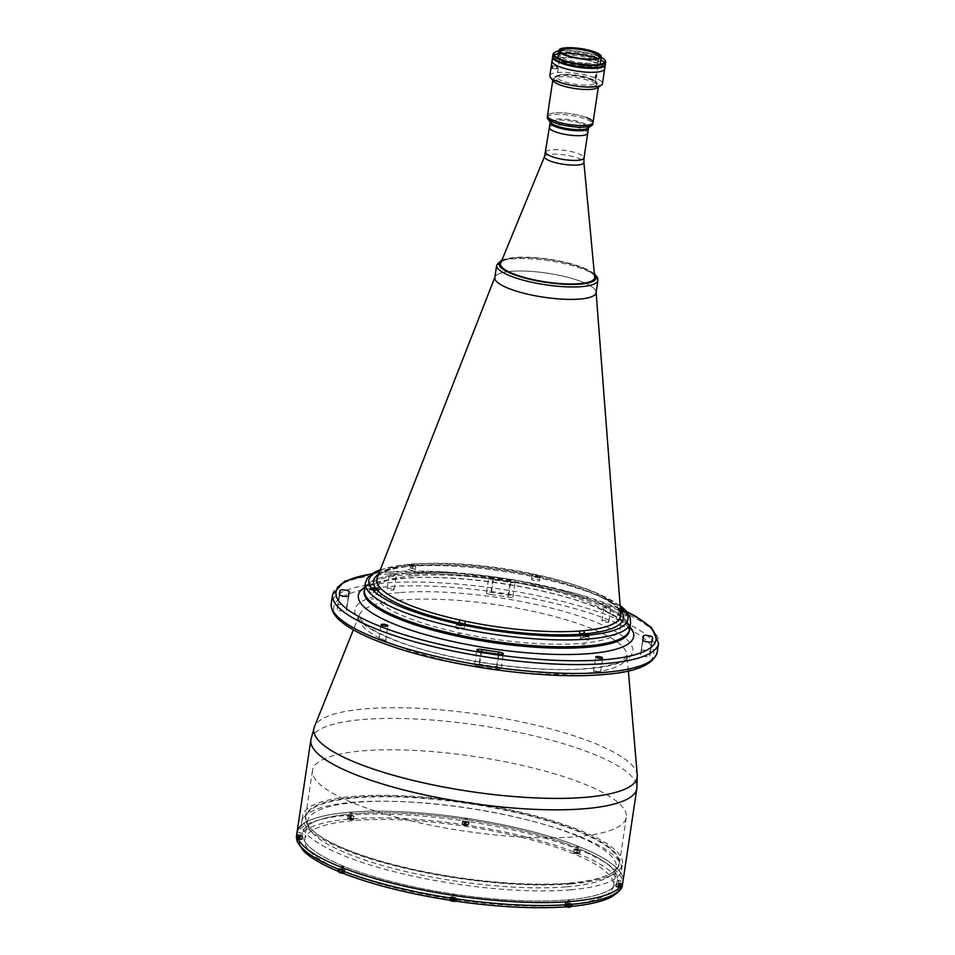 <?xml version="1.0" encoding="UTF-8"?>
<svg xmlns="http://www.w3.org/2000/svg" width="955" height="955" viewBox="0 0 955 955"><rect width="100%" height="100%" fill="white"/><g stroke="black" fill="none" stroke-linecap="round" stroke-linejoin="round"><path stroke-width="0.72" stroke-dasharray="4.78 3.58" d="M581.738 634.502A3.581 0.848 -171.5 0 1 582.61 634.323A3.581 0.848 -171.5 0 1 588.364 635.493M586.215 636.269A3.581 0.848 -171.5 0 1 581.464 634.765A3.581 0.848 -171.5 0 1 581.511 634.657M585.463 635.529L585.212 637.212L582.908 637.403L583.278 634.944M583.445 637.057L583.732 635.135M535.636 576.307L537.94 576.116L534.931 575.471L534.394 575.817L535.636 576.307M538.441 576.88A3.378 0.8 8.5 0 0 538.62 575.758A3.378 0.8 8.5 0 0 533.893 575.053A3.378 0.8 8.5 0 0 533.714 576.175A3.378 0.8 8.5 0 0 538.441 576.88M462.148 625.334A3.378 0.8 8.5 0 0 462.829 625.31A3.378 0.8 8.5 0 0 463.796 625.071M371.543 589.736A3.378 0.8 8.5 0 0 376.163 590.405A3.378 0.8 8.5 0 0 377.118 590.154M409.253 564.5A3.581 0.848 -171.5 0 1 413.133 564.894A3.581 0.848 -171.5 0 1 415.198 565.993A3.581 0.848 -171.5 0 1 414.064 566.434A3.581 0.848 -171.5 0 1 410.184 566.04A3.581 0.848 -171.5 0 1 408.119 564.942A3.581 0.848 -171.5 0 1 409.253 564.5M411.151 565.611L413.455 565.42L409.922 565.121L411.151 565.611L410.781 568.07L412.56 568.225L412.918 565.766M412.56 568.225L413.455 565.42M620.475 609.97A3.378 0.8 8.5 0 0 620.44 611.105A3.378 0.8 8.5 0 0 625.107 611.797A3.378 0.8 8.5 0 0 626.003 611.594M297.745 835.004A2.817 0.669 -171.5 0 1 300.801 835.327A2.817 0.669 -171.5 0 1 302.425 836.186A2.817 0.669 -171.5 0 1 301.529 836.532A2.817 0.669 -171.5 0 1 298.473 836.222A2.817 0.669 -171.5 0 1 296.85 835.35A2.817 0.669 -171.5 0 1 297.745 835.004M300.216 839.135L297.733 838.597L300.658 838.848L300.443 837.559L298.987 837.428L298.748 839.003M297.733 838.597L298.414 836.735L300.885 837.272L300.658 838.848M299.87 836.866L299.643 838.442M298.414 836.735L298.175 838.311M348.981 815.26A2.817 0.669 -171.5 0 1 352.037 815.582A2.817 0.669 -171.5 0 1 353.66 816.441A2.817 0.669 -171.5 0 1 352.765 816.788A2.817 0.669 -171.5 0 1 349.721 816.477A2.817 0.669 -171.5 0 1 348.098 815.606A2.817 0.669 -171.5 0 1 348.981 815.26M351.894 819.104L348.981 818.853L351.894 819.104L352.132 817.528L351.452 819.39M351.691 817.814L350.222 817.683L349.996 819.259M348.981 818.853L349.649 816.991L351.118 817.122L350.879 818.698M349.649 816.991L349.423 818.566M463.891 821.169A2.817 0.669 -171.5 0 1 466.947 821.479A2.817 0.669 -171.5 0 1 468.571 822.339A2.817 0.669 -171.5 0 1 467.675 822.685A2.817 0.669 -171.5 0 1 464.619 822.374A2.817 0.669 -171.5 0 1 463.008 821.515A2.817 0.669 -171.5 0 1 463.891 821.169M466.804 825.001L463.879 824.75L466.804 825.001L467.043 823.425L466.362 825.287M464.906 825.168L465.133 823.592L464.118 823.174L463.879 824.75M464.118 823.174L466.028 823.019L465.789 824.595M464.56 822.9L464.333 824.463M340.183 868.835A2.817 0.669 -171.5 0 1 343.239 869.146A2.817 0.669 -171.5 0 1 344.862 870.017A2.817 0.669 -171.5 0 1 343.967 870.363A2.817 0.669 -171.5 0 1 340.923 870.041A2.817 0.669 -171.5 0 1 339.3 869.181A2.817 0.669 -171.5 0 1 340.183 868.835M340.183 872.416L343.096 872.667L340.183 872.416M451.452 896.924A2.817 0.669 -171.5 0 1 454.508 897.234A2.817 0.669 -171.5 0 1 456.132 898.106A2.817 0.669 -171.5 0 1 455.237 898.452A2.817 0.669 -171.5 0 1 452.181 898.13A2.817 0.669 -171.5 0 1 450.557 897.27A2.817 0.669 -171.5 0 1 451.452 896.924M453.35 900.35L453.923 901.043L451.44 900.505L453.35 900.35L453.577 898.774L454.604 899.192L454.365 900.756M454.604 899.192L453.923 901.043M454.15 899.467L452.694 899.347L452.455 900.923M451.44 900.505L452.121 898.655L451.882 900.231M566.363 902.821A2.817 0.669 -171.5 0 1 569.419 903.132A2.817 0.669 -171.5 0 1 571.042 904.003A2.817 0.669 -171.5 0 1 570.147 904.349A2.817 0.669 -171.5 0 1 567.091 904.039A2.817 0.669 -171.5 0 1 565.467 903.167A2.817 0.669 -171.5 0 1 566.363 902.821M569.276 906.665L566.351 906.414L569.276 906.665L569.502 905.089L568.834 906.952M569.061 905.376L567.604 905.245L567.365 906.82M566.351 906.414L567.031 904.552L568.488 904.683L568.261 906.247M567.031 904.552L566.793 906.128M621.538 883.673A2.817 0.669 -171.5 0 1 622.278 884.258A2.817 0.669 -171.5 0 1 620.464 884.616A2.817 0.669 -171.5 0 1 617.455 884.008A2.817 0.669 -171.5 0 1 616.715 883.423A2.817 0.669 -171.5 0 1 618.53 883.077A2.817 0.669 -171.5 0 1 621.538 883.673M620.153 886.706L617.957 886.885L620.153 886.706L620.392 885.13L620.487 887.1M619.389 887.195L619.616 885.619L618.195 885.309L617.957 886.885M618.195 885.309L617.622 886.479M617.861 884.915L618.959 884.819L618.721 886.395M575.161 849.258A2.817 0.669 -171.5 0 1 578.217 849.568A2.817 0.669 -171.5 0 1 579.84 850.439A2.817 0.669 -171.5 0 1 578.945 850.774A2.817 0.669 -171.5 0 1 575.889 850.463A2.817 0.669 -171.5 0 1 574.265 849.604A2.817 0.669 -171.5 0 1 575.161 849.258M575.149 852.839L578.073 853.09L575.149 852.839M568.714 883.447A158.148 37.532 -171.5 0 1 347.548 850.201A158.148 37.532 -171.5 0 1 356.155 797.819A158.148 37.532 -171.5 0 1 577.309 831.065A158.148 37.532 -171.5 0 1 568.714 883.447M570.624 889.797A161.729 38.379 8.5 0 0 621.538 870.172L621.574 869.969A161.729 38.379 8.5 0 0 621.574 869.945A161.729 38.379 8.5 0 0 579.399 836.365L578.826 836.138A161.729 38.379 8.5 0 0 468.272 808.228L467.425 808.097A161.729 38.379 8.5 0 0 353.243 802.236L352.622 802.284A161.729 38.379 8.5 0 0 301.708 821.909L301.673 822.1A161.729 38.379 8.5 0 0 301.673 822.136A161.729 38.379 8.5 0 0 343.848 855.716L344.421 855.943A161.729 38.379 8.5 0 0 454.974 883.853L455.822 883.984A161.729 38.379 8.5 0 0 570.004 889.845L570.624 889.797M571.197 883.912A161.729 38.379 8.5 0 0 622.457 864.048A161.729 38.379 8.5 0 0 529.201 814.281A161.729 38.379 8.5 0 0 353.816 796.363A161.729 38.379 8.5 0 0 302.556 816.239A161.729 38.379 8.5 0 0 395.8 865.994A161.729 38.379 8.5 0 0 571.197 883.912M576.056 836.747A158.661 37.651 8.5 0 0 626.337 817.253A158.661 37.651 8.5 0 0 534.86 768.429A158.661 37.651 8.5 0 0 362.805 750.857A158.661 37.651 8.5 0 0 312.512 770.351A158.661 37.651 8.5 0 0 404.001 819.163A158.661 37.651 8.5 0 0 576.056 836.747M569.132 883.089A158.661 37.651 8.5 0 0 619.413 863.595A158.661 37.651 8.5 0 0 527.936 814.77A158.661 37.651 8.5 0 0 355.881 797.186A158.661 37.651 8.5 0 0 305.588 816.692A158.661 37.651 8.5 0 0 397.065 865.505A158.661 37.651 8.5 0 0 569.132 883.089M301.696 825.06A164.797 39.107 8.5 0 1 349.255 812.251A164.797 39.107 8.5 0 1 527.972 830.504A164.797 39.107 8.5 0 1 622.994 881.214A164.797 39.107 8.5 0 0 527.972 830.504A164.797 39.107 8.5 0 0 349.255 812.251A164.797 39.107 8.5 0 0 297.017 832.497M641.175 650.773A4.608 1.098 -171.5 0 1 641.175 650.713A4.608 1.098 -171.5 0 1 642.631 650.14A4.608 1.098 -171.5 0 1 647.514 650.63A4.608 1.098 -171.5 0 1 650.283 652.014A158.148 37.532 -171.5 0 1 650.212 654.044A158.148 37.532 -171.5 0 1 649.591 656.252A4.608 1.098 -171.5 0 1 644.756 656.574A4.608 1.098 -171.5 0 1 640.495 654.832A4.608 1.098 -171.5 0 1 640.519 654.76A148.932 35.347 8.5 0 0 641.103 652.683A148.932 35.347 8.5 0 0 641.175 650.773L643.372 636.018M478.789 666.303A4.608 1.098 -171.5 0 1 474.671 664.585A4.608 1.098 -171.5 0 1 476.127 664.023A4.608 1.098 -171.5 0 1 479.661 664.226A148.932 35.347 8.5 0 0 496.516 666.757A4.608 1.098 -171.5 0 1 501.16 668.56A4.608 1.098 -171.5 0 1 496.684 668.989A158.148 37.532 -171.5 0 1 478.789 666.303L480.986 651.549M338.022 605.088A4.608 1.098 -171.5 0 1 339.467 604.587A4.608 1.098 -171.5 0 1 344.469 605.1A4.608 1.098 -171.5 0 1 347.119 606.509A4.608 1.098 -171.5 0 1 347.107 606.58A148.932 35.347 8.5 0 0 346.51 608.657A148.932 35.347 8.5 0 0 346.45 610.567A4.608 1.098 -171.5 0 1 346.45 610.627A4.608 1.098 -171.5 0 1 341.854 611.045A4.608 1.098 -171.5 0 1 337.33 609.326A158.148 37.532 -171.5 0 1 337.401 607.296A158.148 37.532 -171.5 0 1 338.022 605.088L339.574 594.714M605.028 606.831A3.486 0.824 8.5 0 0 608.753 607.571A3.486 0.824 8.5 0 0 610.997 607.141A3.486 0.824 8.5 0 0 610.078 606.413A3.486 0.824 8.5 0 0 606.353 605.673A3.486 0.824 8.5 0 0 604.109 606.115A3.486 0.824 8.5 0 0 605.028 606.831M607.869 621.168A3.486 0.824 -171.5 0 1 608.789 621.896A3.486 0.824 -171.5 0 1 606.544 622.326A3.486 0.824 -171.5 0 1 602.82 621.586A3.486 0.824 -171.5 0 1 601.901 620.857A3.486 0.824 -171.5 0 1 604.145 620.428A3.486 0.824 -171.5 0 1 607.869 621.168M599.525 672.022A3.486 0.824 -171.5 0 1 600.432 672.75A3.486 0.824 -171.5 0 1 598.188 673.179A3.486 0.824 -171.5 0 1 594.464 672.439A3.486 0.824 -171.5 0 1 593.556 671.723A3.486 0.824 -171.5 0 1 595.801 671.281A3.486 0.824 -171.5 0 1 599.525 672.022M384.805 639.755A3.486 0.824 -171.5 0 1 385.713 640.483A3.486 0.824 -171.5 0 1 383.468 640.912A3.486 0.824 -171.5 0 1 379.744 640.172A3.486 0.824 -171.5 0 1 378.825 639.444A3.486 0.824 -171.5 0 1 381.069 639.014A3.486 0.824 -171.5 0 1 384.805 639.755M490.13 577.465A4.608 1.098 8.5 0 0 488.662 578.026A4.608 1.098 8.5 0 0 493.305 579.828A148.932 35.347 -171.5 0 1 510.161 582.359A4.608 1.098 8.5 0 0 515.151 582.001A4.608 1.098 8.5 0 0 511.032 580.282A158.148 37.532 8.5 0 0 493.138 577.596A4.608 1.098 8.5 0 0 490.13 577.465M491.097 594.583A4.608 1.098 -171.5 0 1 486.465 592.78A4.608 1.098 -171.5 0 1 487.921 592.219A4.608 1.098 -171.5 0 1 490.93 592.351A158.148 37.532 -171.5 0 1 508.836 595.037A4.608 1.098 -171.5 0 1 512.954 596.756A4.608 1.098 -171.5 0 1 507.953 597.114A148.932 35.347 8.5 0 0 491.097 594.583L493.305 579.828M390.297 574.564A3.486 0.824 8.5 0 0 394.033 575.304A3.486 0.824 8.5 0 0 396.265 574.874A3.486 0.824 8.5 0 0 395.358 574.146A3.486 0.824 8.5 0 0 391.634 573.406A3.486 0.824 8.5 0 0 389.389 573.848A3.486 0.824 8.5 0 0 390.297 574.564M393.15 588.901A3.486 0.824 -171.5 0 1 394.069 589.617A3.486 0.824 -171.5 0 1 391.825 590.059A3.486 0.824 -171.5 0 1 388.1 589.319A3.486 0.824 -171.5 0 1 387.181 588.59A3.486 0.824 -171.5 0 1 389.425 588.161A3.486 0.824 -171.5 0 1 393.15 588.901M406.842 573.322A134.094 31.825 8.5 0 0 364.333 589.808A134.094 31.825 8.5 0 1 450.76 572.976A134.094 31.825 8.5 0 1 594.368 601.507A134.094 31.825 8.5 0 1 629.572 629.441A134.094 31.825 8.5 0 0 552.253 588.185A134.094 31.825 8.5 0 0 406.842 573.322M535.982 585.308L533.535 585.511L535.982 585.308M622.66 620.213L620.201 620.428L622.66 620.213M584.854 644.434L582.407 644.637L584.854 644.434M460.382 633.738L457.923 633.941L460.382 633.738M373.703 598.833L371.256 599.036L373.703 598.833M411.51 574.612L409.05 574.815L411.51 574.612M413.026 575.817A124.878 29.641 8.5 0 0 406.233 617.181A124.878 29.641 8.5 0 0 580.879 643.431A124.878 29.641 8.5 0 0 587.671 602.068A124.878 29.641 8.5 0 0 413.026 575.817M465.3 819.056L467.162 818.901L465.3 819.056M576.557 847.145L578.42 846.99L576.557 847.145M619.007 880.964L620.869 880.808L619.007 880.964M567.759 900.708L569.622 900.553L567.759 900.708M452.861 894.811L454.711 894.656L452.861 894.811M341.592 866.722L343.454 866.567L341.592 866.722M299.142 832.903L301.004 832.748L299.142 832.903M350.389 813.159L352.252 813.003L350.389 813.159M353.04 813.767A159.163 37.77 8.5 0 0 344.373 866.495A159.163 37.77 8.5 0 0 566.972 899.944A159.163 37.77 8.5 0 0 575.638 847.216A159.163 37.77 8.5 0 0 353.04 813.767A159.163 37.77 8.5 0 0 344.373 866.495A159.163 37.77 8.5 0 0 566.972 899.944A159.163 37.77 8.5 0 0 575.638 847.216A159.163 37.77 8.5 0 0 353.04 813.767M596.075 292.636A51.176 12.152 8.5 0 0 596.087 292.087A51.176 12.152 8.5 0 0 582.622 282.083A51.176 12.152 8.5 0 0 529.106 271.268A51.176 12.152 8.5 0 0 495 276.986A51.176 12.152 8.5 0 0 494.845 277.511M620.428 609.362A4.095 0.967 8.5 0 0 620.153 609.374A4.095 0.967 8.5 0 0 619.628 609.445A126.323 29.975 -171.5 0 0 590.19 592.148A126.323 29.975 -171.5 0 0 538.357 576.713A4.095 0.967 8.5 0 0 538.978 576.677A4.095 0.967 8.5 0 0 540.279 576.175A4.095 0.967 8.5 0 0 540.184 575.925L533.439 574.468A4.095 0.967 8.5 0 0 532.174 574.97A4.095 0.967 8.5 0 0 532.52 575.447A4.095 0.967 8.5 0 0 533.188 575.793A4.095 0.967 8.5 0 0 537.593 576.689A4.095 0.967 8.5 0 0 538.357 576.713A3.068 0.848 -77.5 0 1 538.131 576.76A3.068 0.848 -77.5 0 1 537.749 574.946L532.054 573.716A123.326 29.271 8.5 0 0 418.111 563.928L413.73 564.286A123.326 29.271 8.5 0 0 377.213 577.715C378.872 572.463 390.476 568.523 412.047 565.897L412.047 565.897A3.068 2.149 -95.4 0 0 413.73 564.286M537.593 576.689L538.131 576.76C558.078 581.225 575.197 586.31 589.486 592.04C603.632 597.83 613.074 603.345 617.801 608.562L617.801 608.562A3.068 2.865 -42.3 0 1 617.097 606.903A123.326 29.271 8.5 0 0 588.352 590.011A123.326 29.271 8.5 0 0 537.749 574.946M378.55 574.313A126.323 29.975 -171.5 0 1 411.319 565.79A4.095 0.967 8.5 0 0 412.083 565.909A4.095 0.967 8.5 0 0 414.506 565.993A4.095 0.967 8.5 0 0 415.246 565.873A4.095 0.967 8.5 0 0 415.795 565.479A4.095 0.967 8.5 0 0 415.795 565.42A4.095 0.967 8.5 0 0 413.002 564.119L407.809 564.548A4.095 0.967 8.5 0 0 411.319 565.79A3.068 2.149 -95.4 0 0 412.047 565.897L412.083 565.909M380.365 569.681L407.678 564.393L407.057 568.595A4.095 0.967 8.5 0 0 409.409 569.86A4.095 0.967 8.5 0 0 413.849 570.314A4.095 0.967 8.5 0 0 415.15 569.813A4.095 0.967 8.5 0 0 412.787 568.547A4.095 0.967 8.5 0 0 408.346 568.094A4.095 0.967 8.5 0 0 407.057 568.595M408.883 564.524L407.809 564.548A131.014 31.097 8.5 0 0 380.138 570.266M532.83 578.79A4.095 0.967 8.5 0 0 531.529 579.291A4.095 0.967 8.5 0 0 533.893 580.556A4.095 0.967 8.5 0 0 538.334 581.01A4.095 0.967 8.5 0 0 539.623 580.509A4.095 0.967 8.5 0 0 537.271 579.243A4.095 0.967 8.5 0 0 532.83 578.79M619.222 610.388L617.801 608.562A3.068 2.865 -42.3 0 0 619.628 609.445A4.095 0.967 8.5 0 0 618.852 609.887A4.095 0.967 8.5 0 0 619.222 610.388A4.095 0.967 8.5 0 0 620.07 610.794A4.095 0.967 8.5 0 0 620.547 610.949M619.509 613.707A4.095 0.967 8.5 0 0 618.207 614.208A4.095 0.967 8.5 0 0 620.571 615.474A4.095 0.967 8.5 0 0 625.012 615.927A4.095 0.967 8.5 0 0 626.301 615.414A4.095 0.967 8.5 0 0 623.949 614.161A4.095 0.967 8.5 0 0 619.509 613.707M581.702 637.928A4.095 0.967 8.5 0 0 580.401 638.429A4.095 0.967 8.5 0 0 582.765 639.683A4.095 0.967 8.5 0 0 587.206 640.137A4.095 0.967 8.5 0 0 588.507 639.635A4.095 0.967 8.5 0 0 586.143 638.382A4.095 0.967 8.5 0 0 581.702 637.928M457.23 627.232A4.095 0.967 8.5 0 0 455.929 627.733A4.095 0.967 8.5 0 0 458.293 628.987A4.095 0.967 8.5 0 0 462.733 629.441A4.095 0.967 8.5 0 0 464.023 628.939A4.095 0.967 8.5 0 0 461.659 627.686A4.095 0.967 8.5 0 0 457.23 627.232M370.552 592.315A4.095 0.967 8.5 0 0 369.251 592.816A4.095 0.967 8.5 0 0 371.614 594.082A4.095 0.967 8.5 0 0 376.055 594.535A4.095 0.967 8.5 0 0 377.344 594.022A4.095 0.967 8.5 0 0 374.993 592.769A4.095 0.967 8.5 0 0 370.552 592.315M620.177 606.139A131.014 31.097 8.5 0 0 593.604 591.861A131.014 31.097 8.5 0 0 540.184 575.925L539.873 575.758C560.919 580.461 579.064 585.857 594.308 591.957L620.129 605.518M411.736 564.047C447.883 561.827 488.697 565.324 534.167 574.528L533.475 574.468M533.188 575.793L532.329 575.507A3.068 0.716 -78.2 0 0 532.52 575.447A126.323 29.975 -171.5 0 0 415.795 565.42A3.068 2.053 -94.2 0 0 416.464 565.527L416.464 565.527A3.068 2.053 -94.2 0 0 418.111 563.928M415.246 565.873L416.464 565.527C450.557 563.474 489.175 566.793 532.329 575.507A3.068 0.716 -78.2 0 1 532.054 573.716M618.422 608.502A3.068 2.901 143.4 0 0 618.959 609.959L620.786 614.113A123.326 29.271 8.5 0 0 618.422 608.502L617.097 606.903M620.07 610.794L618.959 609.959A3.068 2.901 143.4 0 0 620.559 611.009M571.603 906.188A161.729 38.379 8.5 0 0 618.888 887.565L622.374 885.07L619.365 884.616A3.331 0.788 -171.5 0 1 616.202 883.351A3.331 0.788 -171.5 0 1 619.628 883.065L622.624 883.518A164.797 39.107 8.5 0 0 581.488 850.738L579.291 850.917A3.331 0.788 -171.5 0 1 574.635 850.225A3.331 0.788 -171.5 0 1 574.815 849.114L577.023 848.935A164.797 39.107 8.5 0 0 469.192 821.706L469.072 822.422A3.331 0.788 -171.5 0 1 465.658 822.709A3.331 0.788 -171.5 0 1 462.495 821.431L462.614 820.727A164.797 39.107 8.5 0 0 351.249 815.009A164.797 39.107 8.5 0 0 348.814 815.2A164.797 39.107 8.5 0 0 346.414 815.403A164.797 39.107 8.5 0 0 296.754 834.539A164.797 39.107 8.5 0 0 296.575 835.446M566.745 886.813A156.095 37.042 8.5 0 0 616.226 867.641A156.095 37.042 8.5 0 0 526.217 819.605A156.095 37.042 8.5 0 0 356.943 802.307A156.095 37.042 8.5 0 0 307.462 821.491A156.095 37.042 8.5 0 0 397.459 869.528A156.095 37.042 8.5 0 0 566.745 886.813M456.383 899.801A156.095 37.042 8.5 0 0 564.023 905.018A156.095 37.042 8.5 0 0 613.504 885.834A156.095 37.042 8.5 0 0 523.507 837.798A156.095 37.042 8.5 0 0 354.221 820.5A156.095 37.042 8.5 0 0 304.74 839.684A156.095 37.042 8.5 0 0 449.805 898.81M465.061 818.507L467.401 819.45L465.061 818.507M576.319 846.596L578.658 847.539L576.319 846.596M618.768 880.415L621.108 881.358L618.768 880.415M567.521 900.159L569.86 901.102L567.521 900.159M452.61 894.262L454.95 895.205L452.61 894.262M341.353 866.173L343.693 867.116L341.353 866.173M298.903 832.354L301.243 833.297L298.903 832.354M350.151 812.61L352.49 813.553L350.151 812.61M462.053 824.38L462.614 820.727A164.797 39.107 8.5 0 1 469.192 821.706L468.63 825.383A3.331 0.788 -171.5 0 1 465.216 825.657A3.331 0.788 -171.5 0 1 462.053 824.392L462.053 824.38A161.729 38.379 8.5 0 0 352.873 818.781L351.249 815.009L353.29 815.821A3.331 0.788 -171.5 0 1 353.111 816.931A3.331 0.788 -171.5 0 1 348.456 816.227L346.414 815.403L348.038 819.187A161.729 38.379 8.5 0 0 299.357 837.953A3.331 0.788 -171.5 0 1 302.484 839.218A3.331 0.788 -171.5 0 1 299.106 839.505L296.504 836.103L299.512 836.556A3.331 0.788 -171.5 0 0 302.926 836.27A3.331 0.788 -171.5 0 0 299.763 834.992L296.754 834.539L299.357 837.953M352.049 816.501L349.709 815.558L352.049 816.501M466.959 822.398L464.619 821.455L466.959 822.398M618.888 887.565A3.331 0.788 -171.5 0 1 615.76 886.3A3.331 0.788 -171.5 0 1 619.15 886.013A161.729 38.379 8.5 0 0 578.826 853.865L581.488 850.738A164.797 39.107 8.5 0 0 577.023 848.935L574.349 852.075A161.729 38.379 8.5 0 0 468.63 825.383M578.217 850.487L575.877 849.544L578.217 850.487M622.553 884.163A164.797 39.107 8.5 0 0 622.624 883.518L619.15 886.013M620.666 884.318L618.327 883.375L620.666 884.318M567.879 904.612L565.838 903.788A3.331 0.788 -171.5 0 1 566.017 902.69A3.331 0.788 -171.5 0 1 570.672 903.382L572.714 904.206M569.419 904.063L567.079 903.12L569.419 904.063M337.64 868.883L339.849 868.692A3.331 0.788 -171.5 0 1 344.492 869.396A3.331 0.788 -171.5 0 1 344.313 870.494L342.105 870.685M343.251 870.065L340.911 869.122L343.251 870.065M300.801 836.246L298.461 835.303L300.801 836.246M450.318 898.894A156.095 37.042 8.5 0 0 455.881 899.729M338.703 871.533L339.431 871.64A3.331 0.788 -171.5 0 1 344.051 872.345A3.331 0.788 -171.5 0 1 343.896 873.443L343.203 873.348M299.106 839.505L299.07 839.505A161.729 38.379 8.5 0 0 338.118 871.091M449.614 900.135L449.614 900.135A161.729 38.379 8.5 0 1 343.896 873.443M566.052 906.844L565.372 906.725A3.331 0.788 -171.5 0 1 565.575 905.638A3.331 0.788 -171.5 0 1 570.207 906.331L570.672 906.438M456.192 901.126L456.192 901.126A3.331 0.788 -171.5 0 1 456.192 901.126A161.729 38.379 8.5 0 0 565.372 906.725M578.826 853.865A3.331 0.788 -171.5 0 1 574.194 853.173A3.331 0.788 -171.5 0 1 574.349 852.075M450.187 899.801A3.331 0.788 -171.5 0 1 455.75 900.637M352.873 818.781A3.331 0.788 -171.5 0 1 352.67 819.879A3.331 0.788 -171.5 0 1 348.038 819.187M449.936 897.903L450.056 897.187A3.331 0.788 -171.5 0 1 453.47 896.9A3.331 0.788 -171.5 0 1 456.633 898.178L456.514 898.894M454.508 898.154L452.169 897.211L454.508 898.154M550.76 122.67A19.351 4.596 -171.5 0 1 550.355 121.464A19.351 4.596 -171.5 0 1 562.817 119.041A19.351 4.596 -171.5 0 1 583.541 123.159A19.351 4.596 -171.5 0 1 588.614 127.194A19.351 4.596 -171.5 0 1 587.874 128.209M547.239 117.381A23.027 5.467 -171.5 0 1 562.077 114.493A23.027 5.467 -171.5 0 1 586.74 119.399A23.027 5.467 -171.5 0 1 592.792 124.198M583.374 124.234A19.351 4.596 -171.5 0 1 588.459 128.268A19.351 4.596 -171.5 0 0 583.374 124.234A19.351 4.596 -171.5 0 0 562.662 120.127A19.351 4.596 -171.5 0 0 550.187 122.55A19.351 4.596 -171.5 0 1 562.662 120.127A19.351 4.596 -171.5 0 1 583.374 124.234M586.991 117.752A23.027 5.467 -171.5 0 0 562.328 112.845A23.027 5.467 -171.5 0 0 547.478 115.734A23.027 5.467 -171.5 0 1 562.328 112.845A23.027 5.467 -171.5 0 1 586.991 117.752A23.027 5.467 -171.5 0 1 593.031 122.55M494.821 277.619A51.176 12.14 -171.5 0 1 508.37 271.602A51.176 12.14 -171.5 0 1 582.622 282.083A51.176 12.14 -171.5 0 1 584.854 283.026A51.176 12.14 -171.5 0 1 596.063 292.755M500.516 263.771A47.595 11.293 -171.5 0 1 531.207 257.802A47.595 11.293 -171.5 0 1 582.168 267.925A47.595 11.293 -171.5 0 1 594.667 277.833M500.695 263.126A47.595 11.293 -171.5 0 1 532.496 257.862A47.595 11.293 -171.5 0 1 582.168 267.913A47.595 11.293 -171.5 0 1 594.679 277.165M582.645 129.152A19.351 4.596 -171.5 0 1 587.719 133.187A19.351 4.596 -171.5 0 0 582.645 129.152A19.351 4.596 -171.5 0 0 561.922 125.045A19.351 4.596 -171.5 0 0 549.447 127.469A19.351 4.596 -171.5 0 1 561.922 125.045A19.351 4.596 -171.5 0 1 582.645 129.152M556.705 67.244C556.622 69.047 556.801 69.273 557.266 67.924C557.278 66.11 557.087 65.883 556.705 67.244C556.622 69.047 556.801 69.273 557.266 67.924C557.278 66.11 557.087 65.883 556.705 67.244M597.687 63.328A26.609 6.315 -171.5 0 1 604.682 68.867A26.609 6.315 -171.5 0 0 597.687 63.328A26.609 6.315 -171.5 0 0 569.192 57.658A26.609 6.315 -171.5 0 0 552.038 61.001A26.609 6.315 -171.5 0 1 569.192 57.658A26.609 6.315 -171.5 0 1 597.687 63.328M549.829 75.755A26.609 6.315 -171.5 0 1 566.984 72.413A26.609 6.315 -171.5 0 1 595.49 78.071A26.609 6.315 -171.5 0 1 602.474 83.622M585.2 65.597C584.162 66.993 583.362 66.826 582.777 65.071C583.827 63.651 584.639 63.83 585.2 65.597L586.704 64.63C586.143 62.863 585.331 62.684 584.281 64.104C584.854 65.859 585.666 66.038 586.704 64.63M553.351 81.151A23.027 5.467 -171.5 0 1 552.861 79.719A23.027 5.467 -171.5 0 1 567.712 76.83A23.027 5.467 -171.5 0 1 592.375 81.736A23.027 5.467 -171.5 0 1 598.415 86.535A23.027 5.467 -171.5 0 1 597.532 87.753M582.777 65.071L584.281 64.104M560.394 81.975A21.499 5.097 -171.5 0 1 555.213 78.823A21.499 5.097 -171.5 0 1 566.208 74.717A21.499 5.097 -171.5 0 1 591.623 79.372A21.499 5.097 -171.5 0 1 596.433 84.983A21.499 5.097 -171.5 0 1 580.903 86.38A21.499 5.097 -171.5 0 1 560.394 81.975M560.692 82.428A20.986 4.978 -171.5 0 1 555.631 79.361A20.986 4.978 -171.5 0 1 566.363 75.35A20.986 4.978 -171.5 0 1 591.181 79.886A20.986 4.978 -171.5 0 1 595.884 85.377A20.986 4.978 -171.5 0 1 580.712 86.726A20.986 4.978 -171.5 0 1 560.692 82.428M552.742 56.667A26.609 6.315 -171.5 0 1 570.601 53.767A26.609 6.315 -171.5 0 1 598.284 59.389A26.609 6.315 -171.5 0 1 605.267 64.51M594.117 59.735A20.879 4.954 -171.5 0 1 592.983 66.659A20.879 4.954 -171.5 0 1 563.772 62.266A20.879 4.954 -171.5 0 1 564.918 55.354A20.879 4.954 -171.5 0 1 594.117 59.735M594.714 58.721A21.499 5.097 -171.5 0 1 600.349 63.197A21.499 5.097 -171.5 0 1 586.501 65.895A21.499 5.097 -171.5 0 1 563.474 61.323A21.499 5.097 -171.5 0 1 557.839 56.846A21.499 5.097 -171.5 0 1 571.687 54.137A21.499 5.097 -171.5 0 1 594.714 58.721M598.713 57.825A19.446 4.62 -171.5 0 1 598.463 58.016A19.446 4.62 -171.5 0 1 584.4 59.282A19.446 4.62 -171.5 0 1 565.849 55.295A19.446 4.62 -171.5 0 1 561.158 52.441A19.446 4.62 -171.5 0 1 560.979 52.179M562.029 80.865A19.446 4.62 -171.5 0 1 556.92 76.806A19.446 4.62 -171.5 0 1 569.455 74.371A19.446 4.62 -171.5 0 1 590.286 78.513A19.446 4.62 -171.5 0 1 595.395 82.56A19.446 4.62 -171.5 0 1 582.848 85.007A19.446 4.62 -171.5 0 1 562.029 80.865M554.079 52.812A26.609 6.315 -171.5 0 1 573.31 51.081A26.609 6.315 -171.5 0 1 598.701 56.536A26.609 6.315 -171.5 0 1 605.124 60.44M552.754 56.238A26.609 6.315 -171.5 0 1 569.908 52.895A26.609 6.315 -171.5 0 1 598.403 58.565A26.609 6.315 -171.5 0 1 605.386 64.104M558.711 51.009A26.107 6.196 -171.5 0 1 598.403 56.082A26.107 6.196 -171.5 0 1 601.22 57.36M594.32 56.417A20.473 4.859 -171.5 0 1 593.21 63.197A20.473 4.859 -171.5 0 1 564.572 58.9A20.473 4.859 -171.5 0 1 565.694 52.119A20.473 4.859 -171.5 0 1 594.32 56.417M552.754 56.882A26.513 6.291 -171.5 0 1 592.589 57.288L602.426 61.036A26.513 6.291 -171.5 0 1 605.231 64.522A26.513 6.291 -171.5 0 1 605.195 64.653A26.513 6.291 -171.5 0 0 605.231 64.522L605.207 64.642A26.513 6.291 -171.5 0 0 602.39 61.239A26.513 6.291 -171.5 0 1 605.195 64.725M552.742 56.99A26.513 6.291 -171.5 0 1 592.554 57.479L592.589 57.288A26.513 6.291 -171.5 0 0 552.766 56.811A26.513 6.291 -171.5 0 1 552.79 56.691A26.513 6.291 -171.5 0 1 592.613 57.085L602.45 60.845A26.513 6.291 -171.5 0 1 605.255 64.331A26.513 6.291 -171.5 0 1 605.088 64.833A26.513 6.291 -171.5 0 0 605.255 64.331L605.231 64.522A26.513 6.291 -171.5 0 0 602.426 61.036L602.45 60.845A26.513 6.291 -171.5 0 1 605.255 64.331L605.279 64.128A26.513 6.291 -171.5 0 1 599.298 67.113M602.426 61.036L602.366 61.43A26.513 6.291 -171.5 0 1 605.183 64.821M563.199 63.03L556.884 60.487M592.613 57.085A26.513 6.291 -171.5 0 0 552.79 56.691L552.766 56.799A26.513 6.291 -171.5 0 1 552.79 56.691L552.814 56.488A26.513 6.291 -171.5 0 0 552.826 57.025A26.513 6.291 -171.5 0 1 552.814 56.488A26.513 6.291 -171.5 0 1 592.649 56.894L592.673 56.691A26.513 6.291 -171.5 0 0 552.85 56.297L552.814 56.488A26.513 6.291 -171.5 0 1 592.649 56.894M555.643 59.795L555.643 59.783A26.513 6.291 -171.5 0 1 552.85 56.297M602.45 60.845L602.486 60.642A26.513 6.291 -171.5 0 1 605.279 64.128M581.762 634.788A3.378 0.8 8.5 0 0 585.355 635.946M413.957 566.184A3.378 0.8 8.5 0 0 414.148 565.074A3.378 0.8 8.5 0 0 409.42 564.357A3.378 0.8 8.5 0 0 409.241 565.479A3.378 0.8 8.5 0 0 413.957 566.184M296.48 838.263A2.817 0.669 8.5 0 0 298.342 839.039A2.817 0.669 8.5 0 0 301.112 839.29A2.817 0.669 8.5 0 0 302.007 838.944A2.817 0.669 8.5 0 0 300.383 838.072A2.817 0.669 8.5 0 0 297.327 837.762A2.817 0.669 8.5 0 0 296.444 838.108C296.384 838.777 297.9 839.218 300.992 839.433L302.007 838.944L302.425 836.186M297.435 838.013A2.614 0.621 -171.5 0 1 301.088 838.562A2.614 0.621 -171.5 0 1 300.944 839.433A2.614 0.621 -171.5 0 1 297.303 838.884A2.614 0.621 -171.5 0 1 297.435 838.013M352.359 819.545A2.817 0.669 8.5 0 0 353.255 819.199A2.817 0.669 8.5 0 0 351.631 818.328A2.817 0.669 8.5 0 0 348.575 818.017A2.817 0.669 8.5 0 0 347.68 818.363A2.817 0.669 8.5 0 0 349.303 819.235A2.817 0.669 8.5 0 0 352.359 819.545M348.682 818.268A2.614 0.621 -171.5 0 1 352.335 818.817A2.614 0.621 -171.5 0 1 352.192 819.688A2.614 0.621 -171.5 0 1 348.539 819.139A2.614 0.621 -171.5 0 1 348.682 818.268M467.27 825.442A2.817 0.669 8.5 0 0 468.153 825.096A2.817 0.669 8.5 0 0 466.541 824.237A2.817 0.669 8.5 0 0 463.485 823.914A2.817 0.669 8.5 0 0 462.59 824.261A2.817 0.669 8.5 0 0 464.214 825.132A2.817 0.669 8.5 0 0 467.27 825.442M463.593 824.177A2.614 0.621 -171.5 0 1 467.246 824.726A2.614 0.621 -171.5 0 1 467.102 825.586A2.614 0.621 -171.5 0 1 463.45 825.036A2.614 0.621 -171.5 0 1 463.593 824.177M342.821 873.121A2.817 0.669 8.5 0 0 343.561 873.109A2.817 0.669 8.5 0 0 344.457 872.763A2.817 0.669 8.5 0 0 342.833 871.903A2.817 0.669 8.5 0 0 339.777 871.593A2.817 0.669 8.5 0 0 338.882 871.939M339.061 872.213A2.614 0.621 -171.5 0 1 339.885 871.843A2.614 0.621 -171.5 0 1 343.537 872.393A2.614 0.621 -171.5 0 1 343.394 873.252A2.614 0.621 -171.5 0 1 343.036 873.264L344.457 872.763L344.862 870.017M455.714 900.852A2.817 0.669 8.5 0 0 454.091 899.992A2.817 0.669 8.5 0 0 451.035 899.682A2.817 0.669 8.5 0 0 450.151 900.028M450.318 900.314A2.614 0.621 -171.5 0 1 451.154 899.932A2.614 0.621 -171.5 0 1 454.091 900.243A2.614 0.621 -171.5 0 1 455.463 901.078M570.624 906.761A2.817 0.669 8.5 0 0 569.001 905.889A2.817 0.669 8.5 0 0 565.945 905.579A2.817 0.669 8.5 0 0 565.062 905.925A2.817 0.669 8.5 0 0 566.494 906.737M565.467 903.167L565.074 906.092L566.231 906.82A2.614 0.621 -171.5 0 1 566.052 905.829A2.614 0.621 -171.5 0 1 569.001 906.152A2.614 0.621 -171.5 0 1 570.374 906.975M616.715 883.423L616.297 886.18L617.109 886.944C620.344 887.649 621.932 887.673 621.872 887.016A2.817 0.669 8.5 0 0 621.132 886.419A2.817 0.669 8.5 0 0 618.112 885.822A2.817 0.669 8.5 0 0 616.297 886.18A2.817 0.669 8.5 0 0 617.037 886.765A2.817 0.669 8.5 0 0 621.693 887.195M620.953 886.634A2.614 0.621 -171.5 0 1 620.81 887.493A2.614 0.621 -171.5 0 1 617.157 886.944A2.614 0.621 -171.5 0 1 617.3 886.085A2.614 0.621 -171.5 0 1 620.953 886.634M578.527 853.531A2.817 0.669 8.5 0 0 579.422 853.185A2.817 0.669 8.5 0 0 577.799 852.326A2.817 0.669 8.5 0 0 574.743 852.003A2.817 0.669 8.5 0 0 573.86 852.349A2.817 0.669 8.5 0 0 575.483 853.221A2.817 0.669 8.5 0 0 578.527 853.531M574.85 852.266A2.614 0.621 -171.5 0 1 578.503 852.815A2.614 0.621 -171.5 0 1 578.36 853.675A2.614 0.621 -171.5 0 1 574.719 853.125A2.614 0.621 -171.5 0 1 574.85 852.266M399.381 592.637A140.504 33.341 8.5 0 0 391.741 639.17A140.504 33.341 8.5 0 0 588.244 668.703A140.504 33.341 8.5 0 0 595.884 622.171A140.504 33.341 8.5 0 0 399.381 592.637M637.272 775.018A163.484 38.797 8.5 0 0 538.763 725.884A163.484 38.797 8.5 0 0 365.646 708.801A163.484 38.797 8.5 0 0 314.41 726.767M310.876 739.767A164.797 39.107 -171.5 0 1 363.115 719.509A164.797 39.107 -171.5 0 1 541.831 737.773A164.797 39.107 -171.5 0 1 636.854 788.484M401.828 600.003A135.526 32.16 8.5 0 0 359.355 614.901A135.526 32.16 8.5 0 0 433.594 657.494A135.526 32.16 8.5 0 0 583.983 673.382A135.526 32.16 8.5 0 0 626.993 654.903A135.526 32.16 8.5 0 0 545.341 614.161A135.526 32.16 8.5 0 0 401.828 600.003M657.243 652.074A164.797 39.107 8.5 0 0 562.22 601.364A164.797 39.107 8.5 0 0 383.504 583.111A164.797 39.107 8.5 0 0 331.266 603.357M602.498 674.445A161.729 38.379 -171.5 0 1 376.318 640.459A161.729 38.379 -171.5 0 1 385.116 586.895A161.729 38.379 -171.5 0 1 611.296 620.881A161.729 38.379 -171.5 0 1 602.498 674.445M332.591 594.511A164.797 39.107 -171.5 0 1 384.817 574.253A164.797 39.107 -171.5 0 1 563.546 592.518A164.797 39.107 -171.5 0 1 658.556 643.228M627.244 612.203A161.729 38.379 8.5 0 0 387.324 572.14A161.729 38.379 8.5 0 0 371.602 573.991M629.942 626.958A139.203 33.043 8.5 0 0 402.461 578.241A139.203 33.043 8.5 0 0 364.714 587.325M629.369 630.825A134.094 31.825 8.5 0 0 552.05 589.557A134.094 31.825 8.5 0 0 406.639 574.707A134.094 31.825 8.5 0 0 364.13 591.181L367.209 587.373L375.482 583.457C382.406 581.106 391.789 579.434 403.619 578.42C454.27 573.585 544.457 586.764 592.888 606.115C604.014 610.424 612.74 614.71 619.091 618.959L627.566 626.313L629.369 630.825M490.93 592.351L493.138 577.596M508.836 595.037L511.032 580.282M507.953 597.114L510.161 582.359M337.33 609.326L339.538 594.571M346.45 610.567L348.635 595.932M347.107 606.58L349.303 591.825M496.684 668.989L498.892 654.247M496.516 666.757L498.403 654.175M479.661 664.226L481.547 651.644M650.283 652.014L651.895 641.259M649.591 656.252L651.799 641.497M640.519 654.76L642.703 640.148M365.371 582.92A134.094 31.825 -171.5 0 1 451.787 566.088A134.094 31.825 -171.5 0 1 595.395 594.631A134.094 31.825 -171.5 0 1 630.598 622.565M533.439 574.468A131.014 31.097 8.5 0 0 413.002 564.119M501.829 260.381A49.135 11.663 -171.5 0 1 583.278 267.83A49.135 11.663 -171.5 0 1 594.404 274.216M496.684 265.215A51.176 12.14 -171.5 0 1 529.667 258.781A51.176 12.14 -171.5 0 1 584.472 269.68A51.176 12.14 -171.5 0 1 597.914 280.34M544.589 156.417A19.912 4.727 -171.5 0 1 557.887 154.221A19.912 4.727 -171.5 0 1 578.67 158.423A19.912 4.727 -171.5 0 1 583.899 162.29M545.759 152.191A19.351 4.596 -171.5 0 1 558.221 149.768A19.351 4.596 -171.5 0 1 578.945 153.874A19.351 4.596 -171.5 0 1 584.03 157.909M415.198 565.993C415.735 565.36 413.79 564.811 409.373 564.345L408.119 564.942M296.85 835.35L296.468 837.953M353.66 816.441L353.255 819.199L352.24 819.688C349.136 819.474 347.62 819.032 347.68 818.363L348.098 815.606M468.571 822.339L468.153 825.096L467.15 825.598C464.046 825.371 462.53 824.929 462.59 824.261L463.008 821.515M456.132 898.106L456.024 898.822M450.557 897.27L450.45 897.987M622.278 884.258L621.932 886.598M579.84 850.439L579.422 853.185L578.408 853.686C575.316 853.46 573.8 853.018 573.86 852.349L574.265 849.604M621.574 869.945L622.457 864.048M619.413 863.595L626.337 817.253M305.588 816.692L312.512 770.351M301.673 822.136L302.556 816.239M628.366 670.923L626.993 654.903L623.83 659.499C617.933 663.773 605.685 666.781 587.074 668.524C535.946 673.406 444.911 660.096 396.015 640.566C384.793 636.209 375.972 631.888 369.561 627.602L361.002 620.165L359.355 614.901L353.362 629.823M372.032 573.704L386.632 572.033L444.97 571.866L512.226 579.53L576.617 593.652L626.922 611.797M641.175 650.713L643.384 635.958M474.671 664.585L476.867 649.83M608.789 621.896L610.997 607.141M600.432 672.75L602.641 657.995M385.713 640.483L387.921 625.728M486.465 592.78L488.662 578.026M394.069 589.617L396.265 574.874M387.181 588.59L389.389 573.848M512.954 596.756L515.151 582.001M378.825 639.444L381.033 624.701M593.556 671.723L595.753 656.968M601.901 620.857L604.109 606.115M337.401 607.296L339.61 592.542M346.45 610.627L348.647 595.872M346.51 608.657L348.384 596.183M347.119 606.509L349.327 591.766M501.16 668.56L503.369 653.805M650.212 654.044L652.42 639.289M641.103 652.683L642.93 640.495M640.495 654.832L642.703 640.077M531.529 579.291L532.174 574.97M618.207 614.208L618.852 609.887M580.401 638.429L581.046 634.096M455.929 627.733L456.574 623.4M369.251 592.816L369.8 589.139M377.344 594.022L378.001 589.701M464.023 628.939L464.667 624.618M588.507 639.635L589.128 635.433M626.301 615.414L626.85 611.737M539.623 580.509L540.279 576.175M415.15 569.813L415.795 565.479M613.504 885.834L616.226 867.641M304.74 839.684L307.462 821.491M594.356 273.655L583.756 267.901L565.276 262.255L549.471 259.247L531.935 257.384L512.931 257.54L502.044 259.856M551.906 68.426L556.849 68.856M598.415 86.535L598.319 87.203M552.861 79.719L552.766 80.399M552.121 65.883L557.063 66.301M560.74 51.248L556.92 76.806M599.215 56.99L596.409 75.731M596.183 77.271L595.395 82.56"/><path stroke-width="1.43" d="M588.364 635.493A3.581 0.848 -171.5 0 1 588.555 635.827A3.581 0.848 -171.5 0 1 587.421 636.269A3.581 0.848 -171.5 0 1 586.215 636.269M583.815 634.598L583.278 634.944L584.508 635.445L586.812 635.254L583.732 635.135M585.463 635.529L585.582 634.753M460.024 624.749L462.327 624.558L459.331 623.902L458.794 624.248L460.024 624.749M463.796 625.071A3.378 0.8 8.5 0 0 462.292 623.949A3.378 0.8 8.5 0 0 458.293 623.484A3.378 0.8 8.5 0 0 457.839 624.486A3.378 0.8 8.5 0 0 462.148 625.334M373.357 589.832L375.661 589.641L372.653 588.996L372.116 589.342L373.357 589.832M377.118 590.154A3.378 0.8 8.5 0 0 375.613 589.044A3.378 0.8 8.5 0 0 371.614 588.578A3.378 0.8 8.5 0 0 371.543 589.736M622.302 611.224L624.606 611.033L621.61 610.388L621.072 610.723L622.302 611.224M626.003 611.594A3.378 0.8 8.5 0 0 624.666 610.46A3.378 0.8 8.5 0 0 620.571 609.97A3.378 0.8 8.5 0 0 620.475 609.97M301.696 825.06A164.797 39.107 8.5 0 0 297.017 832.497A164.797 39.107 8.5 0 0 392.039 883.208A164.797 39.107 8.5 0 0 570.756 901.472A164.797 39.107 8.5 0 0 622.994 881.214L636.854 788.484A164.797 39.107 -171.5 0 1 584.615 808.73A164.797 39.107 -171.5 0 1 405.899 790.477A164.797 39.107 -171.5 0 1 310.876 739.767L314.41 726.767A163.484 38.797 8.5 0 0 403.965 778.146A163.484 38.797 8.5 0 0 585.391 797.318A163.484 38.797 8.5 0 0 637.272 775.018L636.854 788.484M644.84 635.397A4.608 1.098 8.5 0 0 643.384 635.958A4.608 1.098 8.5 0 0 643.372 636.018A148.932 35.347 -171.5 0 1 643.312 637.928A148.932 35.347 -171.5 0 1 642.727 640.017A4.608 1.098 8.5 0 0 642.703 640.077A4.608 1.098 8.5 0 0 646.965 641.82A4.608 1.098 8.5 0 0 651.799 641.497A158.148 37.532 8.5 0 0 652.42 639.289A158.148 37.532 8.5 0 0 652.492 637.26A4.608 1.098 8.5 0 0 649.722 635.875A4.608 1.098 8.5 0 0 644.84 635.397M478.336 649.269A4.608 1.098 8.5 0 0 476.867 649.83A4.608 1.098 8.5 0 0 480.986 651.549A158.148 37.532 8.5 0 0 498.892 654.247A4.608 1.098 8.5 0 0 503.369 653.805A4.608 1.098 8.5 0 0 498.725 652.014A148.932 35.347 -171.5 0 1 481.869 649.472A4.608 1.098 8.5 0 0 478.336 649.269M341.675 589.832A4.608 1.098 8.5 0 0 340.231 590.333A158.148 37.532 8.5 0 0 339.61 592.542A158.148 37.532 8.5 0 0 339.538 594.571A4.608 1.098 8.5 0 0 344.051 596.302A4.608 1.098 8.5 0 0 348.647 595.872A4.608 1.098 8.5 0 0 348.647 595.825A148.932 35.347 -171.5 0 1 348.718 593.903A148.932 35.347 -171.5 0 1 349.303 591.825A4.608 1.098 8.5 0 0 349.327 591.766A4.608 1.098 8.5 0 0 346.665 590.345A4.608 1.098 8.5 0 0 341.675 589.832M596.672 657.697A3.486 0.824 8.5 0 0 600.397 658.437A3.486 0.824 8.5 0 0 602.641 657.995A3.486 0.824 8.5 0 0 601.722 657.267A3.486 0.824 8.5 0 0 597.997 656.527A3.486 0.824 8.5 0 0 595.753 656.968A3.486 0.824 8.5 0 0 596.672 657.697M381.952 625.418A3.486 0.824 8.5 0 0 385.677 626.17A3.486 0.824 8.5 0 0 387.921 625.728A3.486 0.824 8.5 0 0 387.002 625A3.486 0.824 8.5 0 0 383.277 624.26A3.486 0.824 8.5 0 0 381.033 624.701A3.486 0.824 8.5 0 0 381.952 625.418M365.371 582.92L364.333 589.808A134.094 31.825 8.5 0 0 399.548 617.742A134.094 31.825 8.5 0 0 543.144 646.272A134.094 31.825 8.5 0 0 629.572 629.441L629.369 630.825A134.094 31.825 8.5 0 1 586.859 647.299A134.094 31.825 8.5 0 1 441.449 632.449A134.094 31.825 8.5 0 1 364.13 591.181L364.333 589.808A134.094 31.825 8.5 0 0 441.652 631.064A134.094 31.825 8.5 0 0 587.074 645.926A134.094 31.825 8.5 0 0 629.572 629.441L630.598 622.565A134.094 31.825 -171.5 0 1 544.171 639.396A134.094 31.825 -171.5 0 1 400.575 610.854A134.094 31.825 -171.5 0 1 365.371 582.92L367.448 577.966L375.029 571.95L380.365 569.681M494.845 277.511A51.176 12.152 8.5 0 0 508.263 288.279A51.176 12.152 8.5 0 0 563.295 299.19A51.176 12.152 8.5 0 0 596.075 292.636M378.55 574.313A126.323 29.975 -171.5 0 0 375.864 588.507A3.068 2.901 143.4 0 0 379.123 586.454L380.436 588.053A3.068 2.865 -42.3 0 1 377.225 590.13A4.095 0.967 8.5 0 0 378.001 589.701A4.095 0.967 8.5 0 0 375.864 588.507A4.095 0.967 8.5 0 0 371.232 587.982L369.8 589.139L372.796 589.88A4.095 0.967 8.5 0 0 376.7 590.202A4.095 0.967 8.5 0 0 377.225 590.13A126.323 29.975 -171.5 0 0 458.495 622.875A4.095 0.967 8.5 0 0 457.875 622.899A4.095 0.967 8.5 0 0 456.574 623.4A4.095 0.967 8.5 0 0 456.657 623.651C457.958 625.465 460.191 625.955 463.378 625.119L463.414 625.107A4.095 0.967 8.5 0 0 464.667 624.618A4.095 0.967 8.5 0 0 464.333 624.128A4.095 0.967 8.5 0 0 458.495 622.875A3.068 0.848 -77.5 0 0 459.785 620.01L465.479 621.239A3.068 0.716 -78.2 0 1 464.333 624.128A126.323 29.975 -171.5 0 0 581.046 634.168A4.095 0.967 8.5 0 0 583.851 635.457L587.743 636.567L589.044 635.027A4.095 0.967 8.5 0 0 585.534 633.786A4.095 0.967 8.5 0 0 582.347 633.595A4.095 0.967 8.5 0 0 581.046 634.096A4.095 0.967 8.5 0 0 581.046 634.168A3.068 2.053 -94.2 0 1 579.434 631.04L583.815 630.67A3.068 2.149 -95.4 0 0 585.534 633.786A126.323 29.975 -171.5 0 0 620.977 611.081A4.095 0.967 8.5 0 0 625.609 611.594L626.85 611.737M625.656 611.594C627.626 612.012 627.089 611.379 624.045 609.708A4.095 0.967 8.5 0 0 620.428 609.362M589.128 635.433L589.044 635.027A131.014 31.097 8.5 0 0 625.609 611.594M297.017 832.497L296.575 835.446A164.797 39.107 8.5 0 0 296.504 836.103A164.797 39.107 8.5 0 0 337.64 868.883A164.797 39.107 8.5 0 0 342.105 870.685A164.797 39.107 8.5 0 0 449.936 897.903A164.797 39.107 8.5 0 0 456.514 898.894A164.797 39.107 8.5 0 0 567.879 904.612A164.797 39.107 8.5 0 0 570.314 904.421A164.797 39.107 8.5 0 0 572.714 904.206A164.797 39.107 8.5 0 0 622.374 885.07A164.797 39.107 8.5 0 0 622.553 884.163L622.994 881.214A164.797 39.107 8.5 0 1 570.756 901.472A164.797 39.107 8.5 0 1 392.039 883.208A164.797 39.107 8.5 0 1 297.017 832.497L310.876 739.767M337.64 868.883L339.407 871.64M338.703 871.533C322.504 864.848 310.805 858.02 303.595 851.048L297.16 841.546L296.504 836.103M449.936 897.903L449.614 900.135A3.331 0.788 -171.5 0 1 450.187 899.801M343.203 873.348C372.593 884.688 408.06 893.653 449.602 900.219L449.614 900.135M343.872 873.443L342.105 870.685M567.879 904.612L565.396 906.737M455.75 900.637A3.331 0.788 -171.5 0 1 456.192 901.078L456.18 901.21C497.818 907.143 534.442 909.017 566.052 906.844M456.192 901.126L456.514 898.894M622.374 885.07L622.314 885.357C622.672 888.114 619.007 892.006 611.319 897.008C602.247 901.651 588.781 904.791 570.911 906.438L570.672 906.438M570.231 906.331L572.714 904.206M586.991 117.752A23.027 5.467 -171.5 0 1 593.031 122.55L592.792 124.198A23.027 5.467 -171.5 0 1 591.897 125.415L587.874 128.209A19.351 4.596 -171.5 0 1 573.883 129.462A19.351 4.596 -171.5 0 1 555.428 125.499A19.351 4.596 -171.5 0 1 550.76 122.67L547.728 118.814A23.027 5.467 -171.5 0 1 547.239 117.381L547.478 115.734A23.027 5.467 -171.5 0 0 553.53 120.533A23.027 5.467 -171.5 0 1 547.478 115.734L552.766 80.399M591.897 125.415A23.027 5.467 -171.5 0 1 575.256 126.908A23.027 5.467 -171.5 0 1 553.279 122.18A23.027 5.467 -171.5 0 1 547.728 118.814M588.531 127.755L588.459 128.268A19.351 4.596 -171.5 0 1 575.984 130.704A19.351 4.596 -171.5 0 1 555.273 126.585A19.351 4.596 -171.5 0 1 550.187 122.55L544.589 156.417L500.695 263.126A47.595 11.293 -171.5 0 0 513.014 273.679A47.595 11.293 -171.5 0 1 500.516 263.771M593.031 122.55A23.027 5.467 -171.5 0 1 578.193 125.439A23.027 5.467 -171.5 0 1 553.53 120.533A23.027 5.467 -171.5 0 0 578.193 125.439A23.027 5.467 -171.5 0 0 593.031 122.55L598.319 87.203M597.914 280.34L596.063 292.755A51.176 12.14 -171.5 0 1 563.068 299.178A51.176 12.14 -171.5 0 1 508.263 288.279A51.176 12.14 -171.5 0 1 494.821 277.619L496.684 265.215A51.176 12.14 -171.5 0 0 510.113 275.876A51.176 12.14 -171.5 0 0 564.93 286.763A51.176 12.14 -171.5 0 0 597.914 280.34L597.567 277.63L594.356 273.655M594.667 277.833A47.595 11.293 -171.5 0 1 563.999 283.814A47.595 11.293 -171.5 0 1 513.014 273.691A47.595 11.293 -171.5 0 0 565.276 283.874A47.595 11.293 -171.5 0 0 594.679 277.165L583.899 162.29A19.912 4.727 -171.5 0 1 571.603 165.096A19.912 4.727 -171.5 0 1 549.746 160.834A19.912 4.727 -171.5 0 1 544.589 156.417M550.271 122.037L550.187 122.55A19.351 4.596 -171.5 0 0 555.273 126.585A19.351 4.596 -171.5 0 0 575.984 130.704A19.351 4.596 -171.5 0 0 588.459 128.268L587.719 133.187A19.351 4.596 -171.5 0 1 575.256 135.61A19.351 4.596 -171.5 0 1 554.533 131.504A19.351 4.596 -171.5 0 1 549.447 127.469A19.351 4.596 -171.5 0 0 554.533 131.504A19.351 4.596 -171.5 0 0 575.256 135.61A19.351 4.596 -171.5 0 0 587.719 133.187L584.03 157.909A19.351 4.596 -171.5 0 1 571.556 160.345A19.351 4.596 -171.5 0 1 550.832 156.226A19.351 4.596 -171.5 0 1 545.759 152.191M552.324 67.495C551.871 68.856 551.68 68.629 551.763 66.814C552.157 65.453 552.336 65.68 552.324 67.495C551.871 68.856 551.68 68.629 551.763 66.814C552.157 65.453 552.336 65.68 552.324 67.495M595.395 77.797L595.765 75.338L595.395 77.797M605.267 64.51A26.609 6.315 -171.5 0 1 605.267 64.94L604.682 68.867A26.609 6.315 -171.5 0 1 587.528 72.21A26.609 6.315 -171.5 0 1 559.021 66.552A26.609 6.315 -171.5 0 1 552.038 61.001L549.829 75.755A26.609 6.315 -171.5 0 0 550.402 77.403A26.609 6.315 -171.5 0 0 556.825 81.294A26.609 6.315 -171.5 0 0 582.216 86.75A26.609 6.315 -171.5 0 0 601.447 85.031A26.609 6.315 -171.5 0 0 602.474 83.622L604.682 68.867A26.609 6.315 -171.5 0 1 587.528 72.21A26.609 6.315 -171.5 0 1 559.021 66.552A26.609 6.315 -171.5 0 1 552.038 61.001L552.623 57.073A26.609 6.315 -171.5 0 1 552.742 56.667M601.447 85.031L597.532 87.753A23.027 5.467 -171.5 0 1 580.879 89.245A23.027 5.467 -171.5 0 1 558.914 84.517A23.027 5.467 -171.5 0 1 553.351 81.151L550.402 77.403M605.267 64.94A26.609 6.315 -171.5 0 1 588.113 68.271A26.609 6.315 -171.5 0 1 559.618 62.612A26.609 6.315 -171.5 0 1 552.623 57.073M595.669 52.322A21.499 5.097 -171.5 0 1 601.304 56.799A21.499 5.097 -171.5 0 1 587.456 59.497A21.499 5.097 -171.5 0 1 564.429 54.924A21.499 5.097 -171.5 0 1 558.794 50.448A21.499 5.097 -171.5 0 1 572.642 47.75A21.499 5.097 -171.5 0 1 595.669 52.322M565.551 54.829A19.959 4.739 -171.5 0 1 560.74 51.904A19.959 4.739 -171.5 0 1 570.947 48.096A19.959 4.739 -171.5 0 1 594.547 52.418A19.959 4.739 -171.5 0 1 599.024 57.634A19.959 4.739 -171.5 0 1 584.591 58.924A19.959 4.739 -171.5 0 1 565.551 54.829M560.979 52.179A19.446 4.62 -171.5 0 1 560.74 51.248A19.446 4.62 -171.5 0 1 573.275 48.801A19.446 4.62 -171.5 0 1 594.106 52.943A19.446 4.62 -171.5 0 1 599.215 56.99A19.446 4.62 -171.5 0 1 598.713 57.825M601.22 57.36A26.107 6.196 -171.5 0 1 604.706 59.902L605.124 60.44A26.609 6.315 -171.5 0 1 605.697 62.087A26.609 6.315 -171.5 0 1 588.543 65.429A26.609 6.315 -171.5 0 1 560.036 59.759A26.609 6.315 -171.5 0 1 553.052 54.22A26.609 6.315 -171.5 0 1 554.079 52.812L554.64 52.418A26.107 6.196 -171.5 0 1 558.711 51.009M605.697 62.087L605.386 64.104A26.609 6.315 -171.5 0 1 588.244 67.447A26.609 6.315 -171.5 0 1 559.737 61.788A26.609 6.315 -171.5 0 1 552.754 56.238L553.052 54.22M604.706 59.902A26.107 6.196 -171.5 0 1 591.348 64.892A26.107 6.196 -171.5 0 1 560.49 59.234A26.107 6.196 -171.5 0 1 554.64 52.418M552.73 57.085A26.513 6.291 -171.5 0 0 555.524 60.571L555.559 60.368A26.513 6.291 -171.5 0 1 552.754 56.882A26.513 6.291 -171.5 0 1 552.766 56.811L552.73 57.085A26.513 6.291 -171.5 0 1 552.742 56.99M605.183 64.821A26.513 6.291 -171.5 0 1 605.172 64.916A26.513 6.291 -171.5 0 1 565.336 64.522L555.583 60.177A26.513 6.291 -171.5 0 1 552.778 56.823A26.513 6.291 -171.5 0 0 555.583 60.177L555.619 59.974A26.513 6.291 -171.5 0 1 552.826 57.025A26.513 6.291 -171.5 0 0 555.619 59.974L555.643 59.795M605.195 64.725L605.207 64.642A26.513 6.291 -171.5 0 1 605.195 64.725A26.513 6.291 -171.5 0 1 565.36 64.319A26.513 6.291 -171.5 0 0 605.195 64.725L605.172 64.916M555.583 60.177L555.559 60.368A26.513 6.291 -171.5 0 1 552.754 56.882M565.396 64.128A26.513 6.291 -171.5 0 0 605.195 64.653A26.513 6.291 -171.5 0 1 565.396 64.128L563.199 63.03M556.884 60.487L555.619 59.974M565.42 63.925A26.513 6.291 -171.5 0 0 605.088 64.833A26.513 6.291 -171.5 0 1 565.42 63.925L565.456 63.734A26.513 6.291 -171.5 0 0 599.298 67.113M585.355 635.946A3.378 0.8 8.5 0 0 587.313 636.006A3.378 0.8 8.5 0 0 587.492 634.896A3.378 0.8 8.5 0 0 582.777 634.18A3.378 0.8 8.5 0 0 581.762 634.788M343.036 873.264A2.614 0.621 -171.5 0 1 339.061 872.213M343.442 873.264C340.338 873.037 338.822 872.595 338.882 871.939A2.817 0.669 8.5 0 0 342.821 873.121M454.819 901.198A2.817 0.669 8.5 0 0 455.714 900.852L454.699 901.353C451.608 901.126 450.092 900.684 450.151 900.028A2.817 0.669 8.5 0 0 451.775 900.887A2.817 0.669 8.5 0 0 454.819 901.198M455.463 901.078A2.614 0.621 -171.5 0 1 454.747 901.329M454.652 901.341A2.614 0.621 -171.5 0 1 451.942 901.078A2.614 0.621 -171.5 0 1 450.318 900.314M566.494 906.737A2.817 0.669 8.5 0 0 569.729 907.107A2.817 0.669 8.5 0 0 570.624 906.761L566.231 906.82A2.614 0.621 -171.5 0 0 569.562 907.238A2.614 0.621 -171.5 0 0 570.374 906.975M657.243 652.074C653.59 664.799 635.576 672.296 603.19 674.564C546.344 679.829 449.662 666.757 390.344 645.831C375.649 640.769 363.461 635.517 353.78 630.061C341.986 623.293 330.466 614.984 331.266 603.357A164.797 39.107 8.5 0 0 426.288 654.068A164.797 39.107 8.5 0 0 605.004 672.332A164.797 39.107 8.5 0 0 657.243 652.074L658.556 643.228A164.797 39.107 -171.5 0 1 606.33 663.474A164.797 39.107 -171.5 0 1 427.601 645.222A164.797 39.107 -171.5 0 1 332.591 594.511L344.588 581.273L372.032 573.704M371.602 573.991A161.729 38.379 8.5 0 0 386.644 628.832A161.729 38.379 8.5 0 0 604.706 659.702A161.729 38.379 8.5 0 0 627.244 612.203M339.574 594.714L340.231 590.333M364.714 587.325A139.203 33.043 8.5 0 0 422.158 633.69A139.203 33.043 8.5 0 0 589.569 653.602A139.203 33.043 8.5 0 0 629.942 626.958M498.403 654.175L498.725 652.014M481.547 651.644L481.869 649.472M651.895 641.259L652.492 637.26M494.881 277.284L377.213 577.715A123.326 29.271 8.5 0 0 379.123 586.454M380.436 588.053A123.326 29.271 8.5 0 0 409.182 604.945A123.326 29.271 8.5 0 0 459.785 620.01M372.796 589.88A131.014 31.097 8.5 0 0 403.249 607.726A131.014 31.097 8.5 0 0 456.657 623.651M380.138 570.266A131.014 31.097 8.5 0 0 371.232 587.982M624.045 609.708A131.014 31.097 8.5 0 0 620.177 606.139M463.414 625.107A131.014 31.097 8.5 0 0 583.851 635.457M465.479 621.239A123.326 29.271 8.5 0 0 579.434 631.04M583.815 630.67A123.326 29.271 8.5 0 0 620.786 614.113L596.111 292.421M338.118 871.091A161.729 38.379 8.5 0 0 338.953 871.449M570.696 906.283A161.729 38.379 8.5 0 0 571.603 906.188M594.404 274.216A49.135 11.663 -171.5 0 1 571.329 284.435A49.135 11.663 -171.5 0 1 511.904 273.787A49.135 11.663 -171.5 0 1 501.829 260.381M588.555 635.827C589.092 635.194 587.146 634.645 582.729 634.18L581.464 634.765M339.24 869.539L338.882 871.939M456.024 898.822L455.714 900.852M450.45 897.987L450.151 900.028M570.983 904.361L570.624 906.761M353.362 629.823L314.41 726.767M331.266 603.357L332.591 594.511M348.384 596.183L348.718 593.903M642.93 640.495L643.312 637.928M658.556 643.228L651.585 627.662L636.042 616.524L626.922 611.797M628.366 670.923L637.272 775.018M630.598 622.565L630.061 617.216L624.57 609.242L620.129 605.518M502.044 259.856L496.684 265.215M584.03 157.909L583.899 162.29M601.304 56.799L600.349 63.197M596.409 75.731L596.183 77.271M558.794 50.448L557.839 56.846"/></g></svg>
